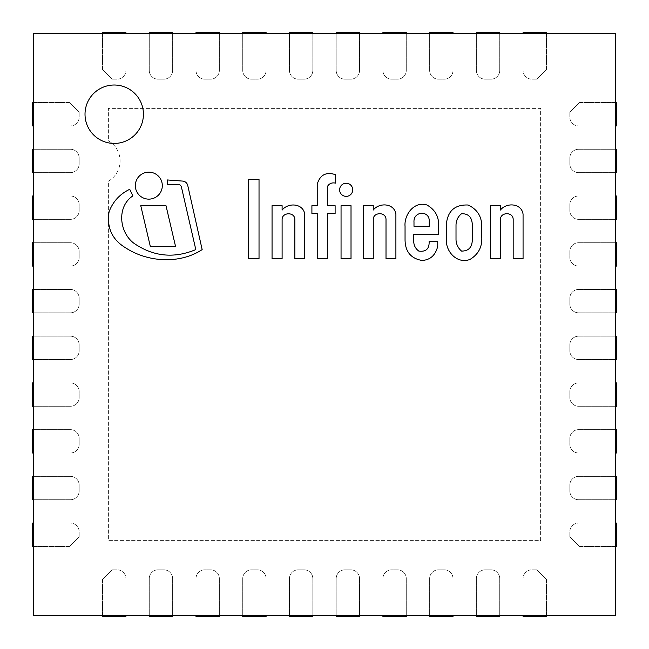<?xml version="1.0" encoding="UTF-8"?>
<svg xmlns="http://www.w3.org/2000/svg" width="649" height="649" viewBox="0 0 649 649"><rect width="100%" height="100%" fill="white"/><g stroke="black" fill="none" stroke-linecap="round" stroke-linejoin="round"><path stroke-width="0.49" stroke-dasharray="3.25 2.43" d="M108.383 140.719A23.364 23.364 0 0 1 108.383 181.185L108.383 540.617L540.617 540.617L540.617 108.383L108.383 108.383L108.383 140.719A23.364 23.364 0 0 1 108.383 181.185L108.383 540.617L540.617 540.617L540.617 108.383L108.383 108.383L108.383 140.719M143.429 114.224A29.205 29.205 0 0 1 99.621 139.519A29.205 29.205 0 0 1 99.621 88.929A29.205 29.205 0 0 1 143.429 114.224A29.205 29.205 0 0 0 99.621 88.929A29.205 29.205 0 0 0 99.621 139.519A29.205 29.205 0 0 0 143.429 114.224A29.205 29.205 0 0 0 99.621 88.929A29.205 29.205 0 0 0 99.621 139.519A29.205 29.205 0 0 0 143.429 114.224M615.382 33.618L615.382 615.382L33.618 615.382L33.618 33.618L615.382 33.618M351.02 205.684L341.049 205.684L341.049 258.675L351.02 258.675L351.02 205.684M259.024 179.375L248.202 179.375L248.202 258.748L259.024 258.748L259.024 179.375M150.349 246.563L175.579 246.563L165.998 205.684L140.76 205.684L150.349 246.563M523.062 214.178C521.536 203.137 506.488 202.237 500.428 210.041L500.428 205.611L490.376 205.611L490.376 258.675L500.428 258.675L500.428 219.192C500.606 211.972 513.31 211.671 513.181 219.622L513.181 258.594L523.062 258.594L523.062 214.178M335.484 174.662C326.066 171.636 319.981 174.841 317.223 184.267L317.223 205.684L311.909 205.684L311.909 213.472L317.223 213.472L317.223 258.675L327.315 258.675L327.315 213.472L335.111 213.472L335.111 205.684L327.315 205.684L327.315 186.701C329.043 183.578 331.769 182.377 335.484 183.115L335.484 174.662M413.989 222.201L413.989 226.29L429.232 226.29L429.232 221.836C430.141 210.008 413.17 210.771 413.989 222.201M429.111 241.217C429.5 248.762 426.06 252.055 418.808 251.082C415.482 248.648 413.786 245.354 413.721 241.217L413.721 234.394L438.586 234.394L438.586 227.377C439.341 217.301 435.471 209.846 426.961 205.011C414.224 200.857 403.994 214.738 405.049 226.29L405.049 239.927C405.26 251.674 410.898 258.513 421.964 260.452C430.279 260.006 435.544 255.244 437.751 246.158L437.751 241.217L429.111 241.217M456.012 239.927C456.312 244.478 458.162 248.194 461.553 251.082C468.505 251.122 472.091 247.399 472.31 239.927L472.31 224.968C472.074 217.31 468.489 213.562 461.553 213.732C458.007 216.555 456.158 220.303 456.012 224.968L456.012 239.927M446.358 239.189C445.498 251.414 456.92 264.273 469.917 259.462C478.232 254.522 482.199 247.155 481.801 237.372L481.801 226.29C481.696 216.312 477.12 209.213 468.075 205.011C454.884 204.5 447.648 210.949 446.358 224.359L446.358 239.189M395.898 258.594L395.898 214.178C394.365 203.137 379.316 202.237 373.264 210.041L373.264 205.611L363.205 205.611L363.205 258.675L373.264 258.675L373.264 219.192C373.435 211.972 386.139 211.671 386.009 219.622L386.009 258.594L395.898 258.594M304.746 258.675L304.746 214.251C303.213 203.21 288.164 202.31 282.104 210.114L282.104 205.684L272.053 205.684L272.053 258.748L282.104 258.748L282.104 219.273C282.283 212.053 294.987 211.744 294.857 219.695L294.857 258.675L304.746 258.675M195.803 249.597C173.827 258.773 153.075 256.582 133.556 243.018C118.872 231.482 116.901 206.398 132.899 195.876L129.727 189.297C119.903 194.01 113.04 201.441 109.129 211.606C106.533 227.548 112.026 239.619 125.614 247.829C147.729 262.269 179.7 264.378 202.155 249.597L187.65 185.022C186.79 182.71 185.143 181.395 182.694 181.087L167.288 179.951L167.288 184.535L179.424 184.267L181.258 186.271L195.803 249.597M352.732 189.808A6.555 6.555 0 0 0 342.899 184.129A6.555 6.555 0 0 0 342.899 195.487A6.555 6.555 0 0 0 352.732 189.808M162.315 185.646A13.491 13.491 0 0 0 142.074 173.964A13.491 13.491 0 0 0 142.074 197.328A13.491 13.491 0 0 0 162.315 185.646M102.542 615.382L102.542 579.5L112.22 569.822L117.145 569.822A8.762 8.762 0 0 1 125.906 578.584L125.906 615.382M112.22 569.822L117.145 569.822A8.762 8.762 0 0 1 125.906 578.584L125.906 616.55L102.542 616.55L102.542 579.5L112.22 569.822M546.458 615.382L546.458 579.5L536.78 569.822L531.856 569.822A8.762 8.762 0 0 0 523.094 578.584L523.094 615.382M536.78 569.822L531.856 569.822A8.762 8.762 0 0 0 523.094 578.584L523.094 616.55L546.458 616.55L546.458 579.5L536.78 569.822M172.634 615.382L172.634 578.584A8.762 8.762 0 0 0 163.873 569.822L158.032 569.822A8.762 8.762 0 0 0 149.27 578.584L149.27 616.55L172.634 616.55L172.634 578.584A8.762 8.762 0 0 0 163.873 569.822L158.032 569.822A8.762 8.762 0 0 0 149.27 578.584L149.27 615.382M219.362 615.382L219.362 578.584A8.762 8.762 0 0 0 210.601 569.822L204.76 569.822A8.762 8.762 0 0 0 195.998 578.584L195.998 616.55L219.362 616.55L219.362 578.584A8.762 8.762 0 0 0 210.601 569.822L204.76 569.822A8.762 8.762 0 0 0 195.998 578.584L195.998 615.382M266.09 615.382L266.09 578.584A8.762 8.762 0 0 0 257.329 569.822L251.488 569.822A8.762 8.762 0 0 0 242.726 578.584L242.726 616.55L266.09 616.55L266.09 578.584A8.762 8.762 0 0 0 257.329 569.822L251.488 569.822A8.762 8.762 0 0 0 242.726 578.584L242.726 615.382M312.818 615.382L312.818 578.584A8.762 8.762 0 0 0 304.057 569.822L298.216 569.822A8.762 8.762 0 0 0 289.454 578.584L289.454 616.55L312.818 616.55L312.818 578.584A8.762 8.762 0 0 0 304.057 569.822L298.216 569.822A8.762 8.762 0 0 0 289.454 578.584L289.454 615.382M359.546 615.382L359.546 578.584A8.762 8.762 0 0 0 350.784 569.822L344.944 569.822A8.762 8.762 0 0 0 336.182 578.584L336.182 616.55L359.546 616.55L359.546 578.584A8.762 8.762 0 0 0 350.784 569.822L344.944 569.822A8.762 8.762 0 0 0 336.182 578.584L336.182 615.382M406.274 615.382L406.274 578.584A8.762 8.762 0 0 0 397.512 569.822L391.672 569.822A8.762 8.762 0 0 0 382.91 578.584L382.91 616.55L406.274 616.55L406.274 578.584A8.762 8.762 0 0 0 397.512 569.822L391.672 569.822A8.762 8.762 0 0 0 382.91 578.584L382.91 615.382M453.002 615.382L453.002 578.584A8.762 8.762 0 0 0 444.241 569.822L438.399 569.822A8.762 8.762 0 0 0 429.638 578.584L429.638 616.55L453.002 616.55L453.002 578.584A8.762 8.762 0 0 0 444.241 569.822L438.399 569.822A8.762 8.762 0 0 0 429.638 578.584L429.638 615.382M499.73 615.382L499.73 578.584A8.762 8.762 0 0 0 490.969 569.822L485.127 569.822A8.762 8.762 0 0 0 476.366 578.584L476.366 616.55L499.73 616.55L499.73 578.584A8.762 8.762 0 0 0 490.969 569.822L485.127 569.822A8.762 8.762 0 0 0 476.366 578.584L476.366 615.382M615.382 546.458L579.5 546.458L569.822 536.78L569.822 531.856A8.762 8.762 0 0 1 578.584 523.094L615.382 523.094M569.822 536.78L569.822 531.856A8.762 8.762 0 0 1 578.584 523.094L616.55 523.094L616.55 546.458L579.5 546.458L569.822 536.78M615.382 102.542L579.5 102.542L569.822 112.22L569.822 117.145A8.762 8.762 0 0 0 578.584 125.906L615.382 125.906M569.822 112.22L569.822 117.145A8.762 8.762 0 0 0 578.584 125.906L616.55 125.906L616.55 102.542L579.5 102.542L569.822 112.22M615.382 476.366L578.584 476.366A8.762 8.762 0 0 0 569.822 485.127L569.822 490.969A8.762 8.762 0 0 0 578.584 499.73L616.55 499.73L616.55 476.366L578.584 476.366A8.762 8.762 0 0 0 569.822 485.127L569.822 490.969A8.762 8.762 0 0 0 578.584 499.73L615.382 499.73M615.382 429.638L578.584 429.638A8.762 8.762 0 0 0 569.822 438.399L569.822 444.241A8.762 8.762 0 0 0 578.584 453.002L616.55 453.002L616.55 429.638L578.584 429.638A8.762 8.762 0 0 0 569.822 438.399L569.822 444.241A8.762 8.762 0 0 0 578.584 453.002L615.382 453.002M615.382 382.91L578.584 382.91A8.762 8.762 0 0 0 569.822 391.672L569.822 397.512A8.762 8.762 0 0 0 578.584 406.274L616.55 406.274L616.55 382.91L578.584 382.91A8.762 8.762 0 0 0 569.822 391.672L569.822 397.512A8.762 8.762 0 0 0 578.584 406.274L615.382 406.274M615.382 336.182L578.584 336.182A8.762 8.762 0 0 0 569.822 344.944L569.822 350.784A8.762 8.762 0 0 0 578.584 359.546L616.55 359.546L616.55 336.182L578.584 336.182A8.762 8.762 0 0 0 569.822 344.944L569.822 350.784A8.762 8.762 0 0 0 578.584 359.546L615.382 359.546M615.382 289.454L578.584 289.454A8.762 8.762 0 0 0 569.822 298.216L569.822 304.057A8.762 8.762 0 0 0 578.584 312.818L616.55 312.818L616.55 289.454L578.584 289.454A8.762 8.762 0 0 0 569.822 298.216L569.822 304.057A8.762 8.762 0 0 0 578.584 312.818L615.382 312.818M615.382 242.726L578.584 242.726A8.762 8.762 0 0 0 569.822 251.488L569.822 257.329A8.762 8.762 0 0 0 578.584 266.09L616.55 266.09L616.55 242.726L578.584 242.726A8.762 8.762 0 0 0 569.822 251.488L569.822 257.329A8.762 8.762 0 0 0 578.584 266.09L615.382 266.09M615.382 195.998L578.584 195.998A8.762 8.762 0 0 0 569.822 204.76L569.822 210.601A8.762 8.762 0 0 0 578.584 219.362L616.55 219.362L616.55 195.998L578.584 195.998A8.762 8.762 0 0 0 569.822 204.76L569.822 210.601A8.762 8.762 0 0 0 578.584 219.362L615.382 219.362M615.382 149.27L578.584 149.27A8.762 8.762 0 0 0 569.822 158.032L569.822 163.873A8.762 8.762 0 0 0 578.584 172.634L616.55 172.634L616.55 149.27L578.584 149.27A8.762 8.762 0 0 0 569.822 158.032L569.822 163.873A8.762 8.762 0 0 0 578.584 172.634L615.382 172.634M546.458 33.618L546.458 69.5L536.78 79.178L531.856 79.178A8.762 8.762 0 0 1 523.094 70.416L523.094 33.618M536.78 79.178L531.856 79.178A8.762 8.762 0 0 1 523.094 70.416L523.094 32.45L546.458 32.45L546.458 69.5L536.78 79.178M102.542 33.618L102.542 69.5L112.22 79.178L117.145 79.178A8.762 8.762 0 0 0 125.906 70.416L125.906 33.618M112.22 79.178L117.145 79.178A8.762 8.762 0 0 0 125.906 70.416L125.906 32.45L102.542 32.45L102.542 69.5L112.22 79.178M476.366 33.618L476.366 70.416A8.762 8.762 0 0 0 485.127 79.178L490.969 79.178A8.762 8.762 0 0 0 499.73 70.416L499.73 32.45L476.366 32.45L476.366 70.416A8.762 8.762 0 0 0 485.127 79.178L490.969 79.178A8.762 8.762 0 0 0 499.73 70.416L499.73 33.618M429.638 33.618L429.638 70.416A8.762 8.762 0 0 0 438.399 79.178L444.241 79.178A8.762 8.762 0 0 0 453.002 70.416L453.002 32.45L429.638 32.45L429.638 70.416A8.762 8.762 0 0 0 438.399 79.178L444.241 79.178A8.762 8.762 0 0 0 453.002 70.416L453.002 33.618M382.91 33.618L382.91 70.416A8.762 8.762 0 0 0 391.672 79.178L397.512 79.178A8.762 8.762 0 0 0 406.274 70.416L406.274 32.45L382.91 32.45L382.91 70.416A8.762 8.762 0 0 0 391.672 79.178L397.512 79.178A8.762 8.762 0 0 0 406.274 70.416L406.274 33.618M336.182 33.618L336.182 70.416A8.762 8.762 0 0 0 344.944 79.178L350.784 79.178A8.762 8.762 0 0 0 359.546 70.416L359.546 32.45L336.182 32.45L336.182 70.416A8.762 8.762 0 0 0 344.944 79.178L350.784 79.178A8.762 8.762 0 0 0 359.546 70.416L359.546 33.618M289.454 33.618L289.454 70.416A8.762 8.762 0 0 0 298.216 79.178L304.057 79.178A8.762 8.762 0 0 0 312.818 70.416L312.818 32.45L289.454 32.45L289.454 70.416A8.762 8.762 0 0 0 298.216 79.178L304.057 79.178A8.762 8.762 0 0 0 312.818 70.416L312.818 33.618M242.726 33.618L242.726 70.416A8.762 8.762 0 0 0 251.488 79.178L257.329 79.178A8.762 8.762 0 0 0 266.09 70.416L266.09 32.45L242.726 32.45L242.726 70.416A8.762 8.762 0 0 0 251.488 79.178L257.329 79.178A8.762 8.762 0 0 0 266.09 70.416L266.09 33.618M195.998 33.618L195.998 70.416A8.762 8.762 0 0 0 204.76 79.178L210.601 79.178A8.762 8.762 0 0 0 219.362 70.416L219.362 32.45L195.998 32.45L195.998 70.416A8.762 8.762 0 0 0 204.76 79.178L210.601 79.178A8.762 8.762 0 0 0 219.362 70.416L219.362 33.618M149.27 33.618L149.27 70.416A8.762 8.762 0 0 0 158.032 79.178L163.873 79.178A8.762 8.762 0 0 0 172.634 70.416L172.634 32.45L149.27 32.45L149.27 70.416A8.762 8.762 0 0 0 158.032 79.178L163.873 79.178A8.762 8.762 0 0 0 172.634 70.416L172.634 33.618M33.618 102.542L69.5 102.542L79.178 112.22L79.178 117.145A8.762 8.762 0 0 1 70.416 125.906L33.618 125.906M79.178 112.22L79.178 117.145A8.762 8.762 0 0 1 70.416 125.906L32.45 125.906L32.45 102.542L69.5 102.542L79.178 112.22M33.618 546.458L69.5 546.458L79.178 536.78L79.178 531.856A8.762 8.762 0 0 0 70.416 523.094L33.618 523.094M79.178 536.78L79.178 531.856A8.762 8.762 0 0 0 70.416 523.094L32.45 523.094L32.45 546.458L69.5 546.458L79.178 536.78M33.618 172.634L70.416 172.634A8.762 8.762 0 0 0 79.178 163.873L79.178 158.032A8.762 8.762 0 0 0 70.416 149.27L32.45 149.27L32.45 172.634L70.416 172.634A8.762 8.762 0 0 0 79.178 163.873L79.178 158.032A8.762 8.762 0 0 0 70.416 149.27L33.618 149.27M33.618 219.362L70.416 219.362A8.762 8.762 0 0 0 79.178 210.601L79.178 204.76A8.762 8.762 0 0 0 70.416 195.998L32.45 195.998L32.45 219.362L70.416 219.362A8.762 8.762 0 0 0 79.178 210.601L79.178 204.76A8.762 8.762 0 0 0 70.416 195.998L33.618 195.998M33.618 266.09L70.416 266.09A8.762 8.762 0 0 0 79.178 257.329L79.178 251.488A8.762 8.762 0 0 0 70.416 242.726L32.45 242.726L32.45 266.09L70.416 266.09A8.762 8.762 0 0 0 79.178 257.329L79.178 251.488A8.762 8.762 0 0 0 70.416 242.726L33.618 242.726M33.618 312.818L70.416 312.818A8.762 8.762 0 0 0 79.178 304.057L79.178 298.216A8.762 8.762 0 0 0 70.416 289.454L32.45 289.454L32.45 312.818L70.416 312.818A8.762 8.762 0 0 0 79.178 304.057L79.178 298.216A8.762 8.762 0 0 0 70.416 289.454L33.618 289.454M33.618 359.546L70.416 359.546A8.762 8.762 0 0 0 79.178 350.784L79.178 344.944A8.762 8.762 0 0 0 70.416 336.182L32.45 336.182L32.45 359.546L70.416 359.546A8.762 8.762 0 0 0 79.178 350.784L79.178 344.944A8.762 8.762 0 0 0 70.416 336.182L33.618 336.182M33.618 406.274L70.416 406.274A8.762 8.762 0 0 0 79.178 397.512L79.178 391.672A8.762 8.762 0 0 0 70.416 382.91L32.45 382.91L32.45 406.274L70.416 406.274A8.762 8.762 0 0 0 79.178 397.512L79.178 391.672A8.762 8.762 0 0 0 70.416 382.91L33.618 382.91M33.618 453.002L70.416 453.002A8.762 8.762 0 0 0 79.178 444.241L79.178 438.399A8.762 8.762 0 0 0 70.416 429.638L32.45 429.638L32.45 453.002L70.416 453.002A8.762 8.762 0 0 0 79.178 444.241L79.178 438.399A8.762 8.762 0 0 0 70.416 429.638L33.618 429.638M33.618 499.73L70.416 499.73A8.762 8.762 0 0 0 79.178 490.969L79.178 485.127A8.762 8.762 0 0 0 70.416 476.366L32.45 476.366L32.45 499.73L70.416 499.73A8.762 8.762 0 0 0 79.178 490.969L79.178 485.127A8.762 8.762 0 0 0 70.416 476.366L33.618 476.366"/><path stroke-width="0.97" d="M143.429 114.224A29.205 29.205 0 0 1 99.621 139.519A29.205 29.205 0 0 1 99.621 88.929A29.205 29.205 0 0 1 143.429 114.224M615.382 615.382L615.382 33.618L33.618 33.618L33.618 615.382L615.382 615.382M351.02 205.684L341.049 205.684L341.049 258.675L351.02 258.675L351.02 205.684M259.024 179.375L248.202 179.375L248.202 258.748L259.024 258.748L259.024 179.375M150.349 246.563L175.579 246.563L165.998 205.684L140.76 205.684L150.349 246.563M523.062 214.178C521.536 203.137 506.488 202.237 500.428 210.041L500.428 205.611L490.376 205.611L490.376 258.675L500.428 258.675L500.428 219.192C500.606 211.972 513.31 211.671 513.181 219.622L513.181 258.594L523.062 258.594L523.062 214.178M335.484 174.662C326.066 171.636 319.981 174.841 317.223 184.267L317.223 205.684L311.909 205.684L311.909 213.472L317.223 213.472L317.223 258.675L327.315 258.675L327.315 213.472L335.111 213.472L335.111 205.684L327.315 205.684L327.315 186.701C329.043 183.578 331.769 182.377 335.484 183.115L335.484 174.662M413.989 226.29L413.989 222.201C413.17 210.771 430.141 210.008 429.232 221.836L429.232 226.29L413.989 226.29M429.111 241.217C429.5 248.762 426.06 252.055 418.808 251.082C415.482 248.648 413.786 245.354 413.721 241.217L413.721 234.394L438.586 234.394L438.586 227.377C439.341 217.301 435.471 209.846 426.961 205.011C414.224 200.857 403.994 214.738 405.049 226.29L405.049 239.927C405.26 251.674 410.898 258.513 421.964 260.452C430.279 260.006 435.544 255.244 437.751 246.158L437.751 241.217L429.111 241.217M472.31 239.927C472.091 247.399 468.505 251.122 461.553 251.082C458.162 248.194 456.312 244.478 456.012 239.927L456.012 224.968C456.158 220.303 458.007 216.555 461.553 213.732C468.489 213.562 472.074 217.31 472.31 224.968L472.31 239.927M446.358 239.189C445.498 251.414 456.92 264.273 469.917 259.462C478.232 254.522 482.199 247.155 481.801 237.372L481.801 226.29C481.696 216.312 477.12 209.213 468.075 205.011C454.884 204.5 447.648 210.949 446.358 224.359L446.358 239.189M395.898 258.594L395.898 214.178C394.365 203.137 379.316 202.237 373.264 210.041L373.264 205.611L363.205 205.611L363.205 258.675L373.264 258.675L373.264 219.192C373.435 211.972 386.139 211.671 386.009 219.622L386.009 258.594L395.898 258.594M304.746 258.675L304.746 214.251C303.213 203.21 288.164 202.31 282.104 210.114L282.104 205.684L272.053 205.684L272.053 258.748L282.104 258.748L282.104 219.273C282.283 212.053 294.987 211.744 294.857 219.695L294.857 258.675L304.746 258.675M195.803 249.597C173.827 258.773 153.075 256.582 133.556 243.018C118.872 231.482 116.901 206.398 132.899 195.876L129.727 189.297C119.903 194.01 113.04 201.441 109.129 211.606C106.533 227.548 112.026 239.619 125.614 247.829C147.729 262.269 179.7 264.378 202.155 249.597L187.65 185.022C186.79 182.71 185.143 181.395 182.694 181.087L167.288 179.951L167.288 184.535L179.424 184.267L181.258 186.271L195.803 249.597M352.732 189.808A6.555 6.555 0 0 0 342.899 184.129A6.555 6.555 0 0 0 342.899 195.487A6.555 6.555 0 0 0 352.732 189.808M162.315 185.646A13.491 13.491 0 0 0 142.074 173.964A13.491 13.491 0 0 0 142.074 197.328A13.491 13.491 0 0 0 162.315 185.646M125.906 615.382L125.906 616.55L102.542 616.55L102.542 615.382M523.094 615.382L523.094 616.55L546.458 616.55L546.458 615.382M149.27 615.382L149.27 616.55L172.634 616.55L172.634 615.382M195.998 615.382L195.998 616.55L219.362 616.55L219.362 615.382M242.726 615.382L242.726 616.55L266.09 616.55L266.09 615.382M289.454 615.382L289.454 616.55L312.818 616.55L312.818 615.382M336.182 615.382L336.182 616.55L359.546 616.55L359.546 615.382M382.91 615.382L382.91 616.55L406.274 616.55L406.274 615.382M429.638 615.382L429.638 616.55L453.002 616.55L453.002 615.382M476.366 615.382L476.366 616.55L499.73 616.55L499.73 615.382M615.382 523.094L616.55 523.094L616.55 546.458L615.382 546.458M615.382 125.906L616.55 125.906L616.55 102.542L615.382 102.542M615.382 499.73L616.55 499.73L616.55 476.366L615.382 476.366M615.382 453.002L616.55 453.002L616.55 429.638L615.382 429.638M615.382 406.274L616.55 406.274L616.55 382.91L615.382 382.91M615.382 359.546L616.55 359.546L616.55 336.182L615.382 336.182M615.382 312.818L616.55 312.818L616.55 289.454L615.382 289.454M615.382 266.09L616.55 266.09L616.55 242.726L615.382 242.726M615.382 219.362L616.55 219.362L616.55 195.998L615.382 195.998M615.382 172.634L616.55 172.634L616.55 149.27L615.382 149.27M523.094 33.618L523.094 32.45L546.458 32.45L546.458 33.618M125.906 33.618L125.906 32.45L102.542 32.45L102.542 33.618M499.73 33.618L499.73 32.45L476.366 32.45L476.366 33.618M453.002 33.618L453.002 32.45L429.638 32.45L429.638 33.618M406.274 33.618L406.274 32.45L382.91 32.45L382.91 33.618M359.546 33.618L359.546 32.45L336.182 32.45L336.182 33.618M312.818 33.618L312.818 32.45L289.454 32.45L289.454 33.618M266.09 33.618L266.09 32.45L242.726 32.45L242.726 33.618M219.362 33.618L219.362 32.45L195.998 32.45L195.998 33.618M172.634 33.618L172.634 32.45L149.27 32.45L149.27 33.618M33.618 125.906L32.45 125.906L32.45 102.542L33.618 102.542M33.618 523.094L32.45 523.094L32.45 546.458L33.618 546.458M33.618 149.27L32.45 149.27L32.45 172.634L33.618 172.634M33.618 195.998L32.45 195.998L32.45 219.362L33.618 219.362M33.618 242.726L32.45 242.726L32.45 266.09L33.618 266.09M33.618 289.454L32.45 289.454L32.45 312.818L33.618 312.818M33.618 336.182L32.45 336.182L32.45 359.546L33.618 359.546M33.618 382.91L32.45 382.91L32.45 406.274L33.618 406.274M33.618 429.638L32.45 429.638L32.45 453.002L33.618 453.002M33.618 476.366L32.45 476.366L32.45 499.73L33.618 499.73"/></g></svg>
